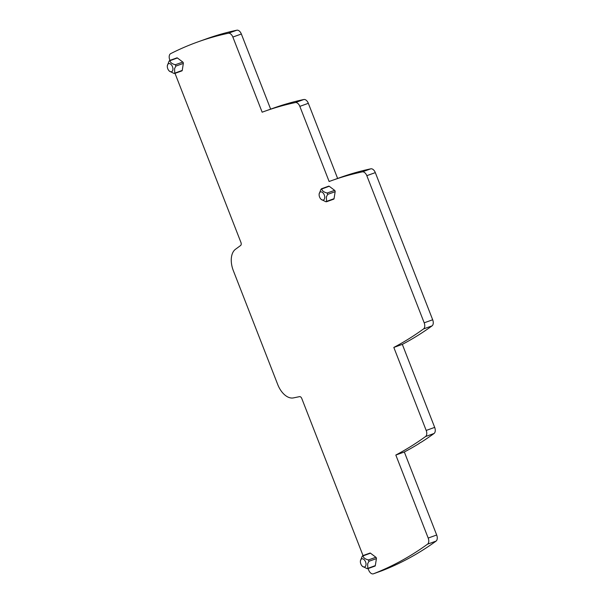<?xml version="1.0" encoding="UTF-8"?>
<svg xmlns="http://www.w3.org/2000/svg" width="604" height="604" viewBox="0 0 604 604"><rect width="100%" height="100%" fill="white"/><g stroke="black" fill="none" stroke-linecap="round" stroke-linejoin="round"><path stroke-width="0.91" d="M169.943 60.362L169.769 59.909A5.368 3.209 70.3 0 1 170.668 53.643A655.514 391.936 70.3 0 1 197.81 41.933A655.514 391.936 70.3 0 1 228.357 33.25A5.368 3.209 70.3 0 1 232.857 37.055L262.151 112.201A655.514 391.936 70.3 0 1 264.794 111.242L273.287 108.192A655.514 391.936 70.3 0 1 286.817 103.797L286.417 103.941A655.514 391.936 70.3 0 1 288.584 103.322L288.991 103.171A655.514 391.936 70.3 0 1 303.842 99.509A5.368 3.209 70.3 0 1 308.334 103.314L337.628 178.452M264.794 111.242A655.514 391.936 70.3 0 1 295.341 102.559A5.368 3.209 70.3 0 1 299.833 106.364L329.135 181.51A655.514 391.936 70.3 0 1 331.777 180.551L340.271 177.5A655.514 391.936 70.3 0 1 370.826 168.818A5.368 3.209 70.3 0 1 375.318 172.623L432.683 319.773A5.368 3.209 70.3 0 1 432.056 325.873A655.514 391.936 70.3 0 1 402.324 344.378L434.684 427.39A5.368 3.209 70.3 0 1 434.057 433.491A655.514 391.936 70.3 0 1 421.184 442.234L420.777 442.377A655.514 391.936 70.3 0 1 418.844 443.593L419.244 443.449A655.514 391.936 70.3 0 1 404.325 451.996L436.684 535.008A5.368 3.209 70.3 0 1 436.058 541.116A655.514 391.936 70.3 0 1 381.962 570.735A5.368 3.209 70.3 0 1 381.909 570.75A5.368 3.209 70.3 0 1 381.864 570.765M331.777 180.551A655.514 391.936 70.3 0 1 362.325 171.868A5.368 3.209 70.3 0 1 366.817 175.673L375.318 172.623M402.324 344.378L393.823 347.428A655.514 391.936 70.3 0 0 423.555 328.923A5.368 3.209 70.3 0 0 424.189 322.815L366.817 175.673M393.823 347.428L426.19 430.441A5.368 3.209 70.3 0 1 425.556 436.541A655.514 391.936 70.3 0 1 395.824 455.046L404.325 451.996M197.81 41.933L206.311 38.883A655.514 391.936 70.3 0 1 236.859 30.2A5.368 3.209 70.3 0 1 241.351 34.005L270.645 109.135M395.824 455.046L428.191 538.058A5.368 3.209 70.3 0 1 427.556 544.159A655.514 391.936 70.3 0 1 373.461 573.785A5.368 3.209 70.3 0 1 373.415 573.8A5.368 3.209 70.3 0 1 368.666 570.063L368.085 568.56M363.019 555.567L301.796 398.542A2.68 1.601 70.3 0 0 299.554 396.639L293.423 397.9A18.777 11.227 70.3 0 1 277.742 384.559L233.31 270.6A18.777 11.227 70.3 0 1 235.477 249.271L240.626 245.488A2.68 1.601 70.3 0 0 240.936 242.438L175.009 73.356M169.633 60.475L176.919 57.863A1.019 0.612 70.3 0 1 177.402 57.976L182.816 62.061A1.019 0.612 70.3 0 1 183.216 62.597A1.019 0.612 70.3 0 1 183.238 62.657A1.019 0.612 70.3 0 1 183.254 62.703A1.019 0.612 70.3 0 1 183.337 63.405L182.249 70.404A1.019 0.612 70.3 0 1 181.932 70.864L174.647 73.484M362.71 555.68L369.995 553.068A1.019 0.612 70.3 0 1 370.471 553.181L375.892 557.265A1.019 0.612 70.3 0 1 376.292 557.802A1.019 0.612 70.3 0 1 376.315 557.862A1.019 0.612 70.3 0 1 376.33 557.907A1.019 0.612 70.3 0 1 376.413 558.609L375.318 565.608A1.019 0.612 70.3 0 1 375.008 566.076L367.723 568.689M326.454 201.774L333.748 199.154A1.019 0.612 70.3 0 0 334.057 198.693L335.152 191.695A1.019 0.612 70.3 0 0 334.624 190.351L329.21 186.258A1.019 0.612 70.3 0 0 328.735 186.153L321.449 188.765M167.353 65.662A4.288 2.567 70.3 0 1 170.26 63.865A4.288 2.567 70.3 0 1 172.925 68.697A4.288 2.567 70.3 0 1 169.286 71.038A4.288 2.567 70.3 0 1 167.316 66.712A4.288 2.567 70.3 0 1 167.353 65.662L169.128 61.012L169.92 60.657C170.275 62.537 172.08 63.903 175.334 64.741L175.855 66.085L183.337 63.405M182.249 70.404L173.975 73.439L174.767 73.084L174.556 68.652L175.855 66.085M173.975 73.439L169.286 71.038M169.128 61.012L177.402 57.976M360.422 560.867A4.288 2.567 70.3 0 1 363.336 559.077A4.288 2.567 70.3 0 1 366.001 563.902A4.288 2.567 70.3 0 1 362.355 566.25A4.288 2.567 70.3 0 1 360.384 561.916A4.288 2.567 70.3 0 1 360.422 560.867L362.204 556.216L362.989 555.861C363.344 557.749 365.148 559.108 368.41 559.946L368.931 561.297L376.413 558.609M375.318 565.608L367.051 568.643L367.836 568.288L367.632 563.857L368.931 561.297M367.051 568.643L362.355 566.25M362.204 556.216L370.471 553.181M334.057 198.693L326.575 201.374L326.371 196.942L327.67 194.375L335.152 191.695M325.783 201.728L326.575 201.374L325.783 201.728L321.094 199.328A4.288 2.567 70.3 0 1 319.123 195.001A4.288 2.567 70.3 0 1 319.161 193.952A4.288 2.567 70.3 0 1 322.075 192.155A4.288 2.567 70.3 0 1 324.733 196.987A4.288 2.567 70.3 0 1 321.094 199.328M319.161 193.952L320.943 189.301L321.728 188.946C322.083 190.826 323.887 192.193 327.142 193.031L327.67 194.375M320.943 189.301L329.21 186.258M295.341 102.559L303.842 99.509M299.833 106.364L308.334 103.314M362.325 171.868L370.826 168.818M424.189 322.815L432.683 319.773M423.555 328.923L432.056 325.873M426.19 430.441L434.684 427.39M425.556 436.541L434.057 433.491M232.857 37.055L241.351 34.005M428.191 538.058L436.684 535.008M427.556 544.159L436.058 541.116M373.461 573.785L381.962 570.735M228.357 33.25L236.859 30.2M175.334 64.741L182.816 62.061M368.41 559.946L375.892 557.265M327.142 193.031L334.624 190.351M373.415 573.8L381.909 570.75"/></g></svg>
